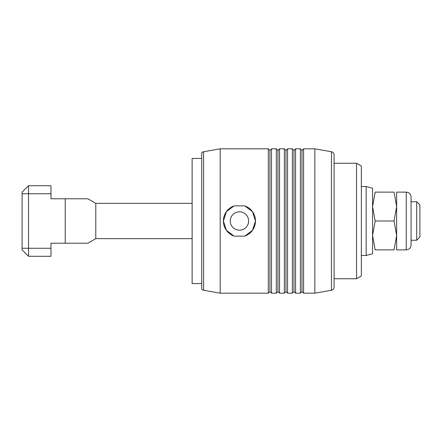 <?xml version="1.0" encoding="UTF-8"?>
<svg xmlns="http://www.w3.org/2000/svg" width="442" height="442" viewBox="0 0 442 442"><rect width="100%" height="100%" fill="white"/><g stroke="black" fill="none" stroke-linecap="round" stroke-linejoin="round"><path stroke-width="0.66" d="M87.864 243.216L95.781 238.647L95.781 203.353L192.126 203.353M22.1 193.734L50.974 193.734L50.974 198.784L87.864 198.784L65.223 198.784L87.864 198.784L65.223 198.784L65.223 243.216L87.864 243.216L50.974 243.216L50.974 248.266L28.515 248.266L28.515 185.712L22.1 192.126L22.1 249.874L28.515 256.288L28.515 248.266L22.1 248.266M22.1 249.874L28.515 256.288L50.974 256.288L50.974 248.266M50.974 193.734L50.974 185.712L28.515 185.712L22.1 192.126M416.696 240.249L419.9 237.039L419.9 204.961L416.696 201.751L416.696 240.249L411.071 240.249L411.071 245.061L411.071 196.939C410.784 194.016 409.182 192.414 406.259 192.126L406.259 249.874C409.182 249.586 410.784 247.984 411.071 245.061M201.74 158.44L192.126 158.44L192.126 283.56L201.74 283.56M396.634 221L396.634 206.563L394.054 221L396.634 235.437L396.634 221M406.259 249.874L396.634 249.874L396.634 235.437L394.054 249.874C397.507 249.874 397.507 249.874 394.054 249.874L375.153 249.874C371.7 249.874 371.7 249.874 375.153 249.874L372.573 235.437L375.153 221L372.573 206.563L375.153 192.126C371.7 192.126 371.7 192.126 375.153 192.126L394.054 192.126C397.507 192.126 397.507 192.126 394.054 192.126L396.634 206.563L396.634 192.126L406.259 192.126M411.071 230.625L411.071 201.751L416.696 201.751M394.054 221L375.153 221M248.619 221A9.183 9.183 0 0 1 239.437 230.183A9.183 9.183 0 0 1 230.254 221A9.183 9.183 0 0 0 239.437 230.183A9.183 9.183 0 0 0 248.619 221A9.183 9.183 0 0 0 239.437 211.817A9.183 9.183 0 0 0 230.254 221A9.183 9.183 0 0 1 239.437 211.817A9.183 9.183 0 0 1 248.619 221M245.586 235.818A16.039 16.039 0 0 0 255.482 221L252.498 230.315L244.757 236.133L234.116 236.133L226.381 230.315L223.398 221A16.039 16.039 0 0 0 233.293 235.818M220.193 293.184L203.591 290.256A3.21 3.21 0 0 1 201.74 289.212L201.74 152.788A3.21 3.21 0 0 1 203.591 151.744L220.193 148.816L268.311 148.816L268.311 293.184L220.193 293.184L220.193 148.816M314.831 293.184L331.428 290.256A3.21 3.21 0 0 0 334.075 287.096L334.075 154.904A3.21 3.21 0 0 0 331.428 151.744L314.831 148.816L314.831 293.184L303.599 293.184L303.599 148.816L314.831 148.816M334.075 163.253L356.534 163.253L356.534 278.747L334.075 278.747L334.075 163.253M356.534 278.747L361.346 275.968L361.346 166.032L356.534 163.253M295.582 148.816L300.394 148.816L300.394 293.184L295.582 293.184L295.582 148.816L293.974 150.424L293.974 291.576L292.372 293.184L287.56 293.184L287.56 148.816L292.372 148.816L292.372 293.184M279.537 148.816L284.35 148.816L284.35 293.184L279.537 293.184L279.537 148.816L277.935 150.424L277.935 291.576L276.333 293.184L271.521 293.184L271.521 148.816L276.333 148.816L276.333 293.184M233.293 206.182A16.039 16.039 0 0 0 223.398 221L226.381 211.685L234.122 205.867L244.757 205.867L252.498 211.685L255.482 221A16.039 16.039 0 0 0 245.586 206.182M271.521 148.816L269.918 150.424L269.918 291.576L268.311 293.184M287.56 148.816L285.957 150.424L285.957 291.576L284.35 293.184M303.599 148.816L301.997 150.424L301.997 291.576L300.394 293.184M361.346 186.513L366.158 186.513L366.158 255.487L361.346 255.487M366.158 255.487L372.573 253.769L372.573 188.231L366.158 186.513M203.591 290.256L203.591 151.744M331.428 151.744L331.428 290.256M95.781 203.353L87.864 198.784M95.781 238.647L192.126 238.647M269.918 150.424L268.311 148.816M277.935 150.424L276.333 148.816M285.957 150.424L284.35 148.816M293.974 150.424L292.372 148.816M301.997 150.424L300.394 148.816M301.997 291.576L303.599 293.184M293.974 291.576L295.582 293.184M285.957 291.576L287.56 293.184M277.935 291.576L279.537 293.184M269.918 291.576L271.521 293.184"/></g></svg>
